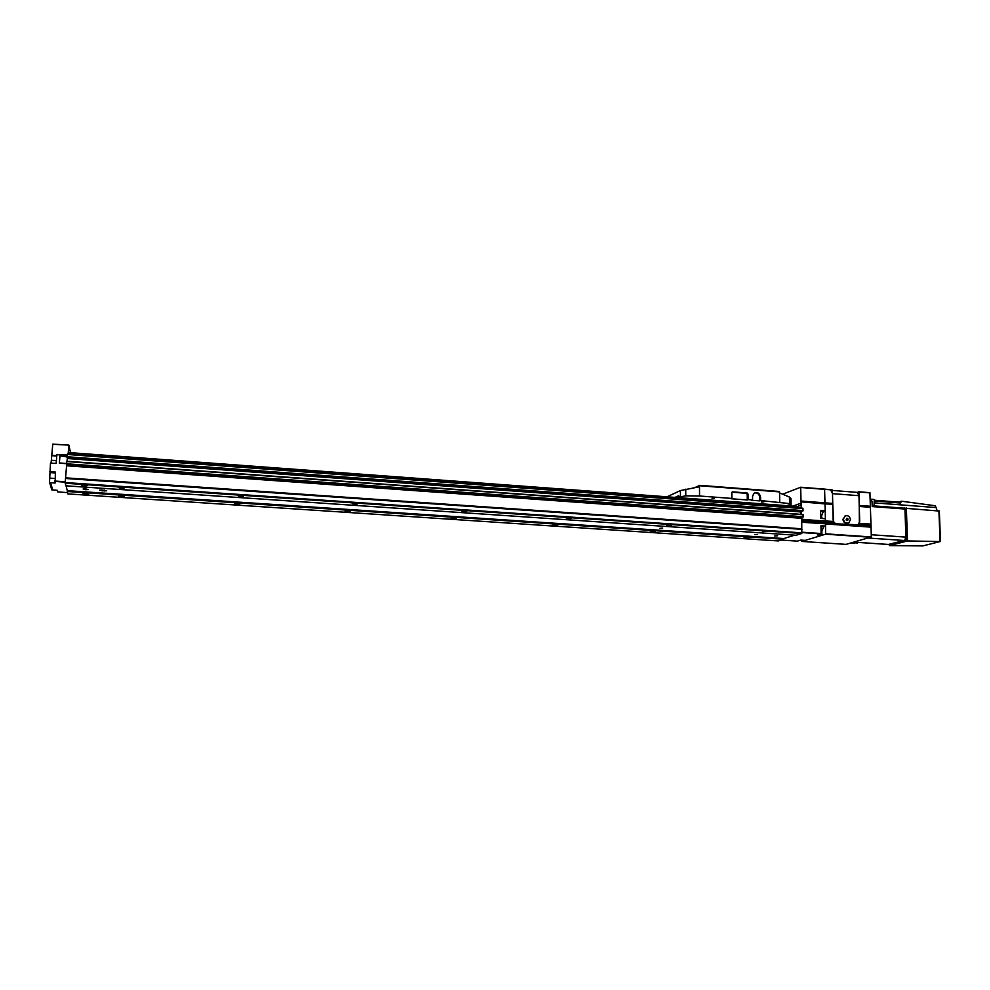 <?xml version="1.0" encoding="UTF-8"?>
<svg xmlns="http://www.w3.org/2000/svg" width="990" height="990" viewBox="0 0 990 990"><rect width="100%" height="100%" fill="white"/><g stroke="black" fill="none" stroke-linecap="round" stroke-linejoin="round"><path stroke-width="1.49" d="M747.363 537.768L743.948 538.003L747.363 537.768M748.131 537.855L744.455 537.867M653.548 531.531L655.182 531.927L651.705 532.298L650.257 531.754L653.548 531.531M654.514 531.642L650.739 531.63M85.598 493.8L88.679 494.53L85.783 494.802L82.95 493.899L85.598 493.8M87.986 494.146L83.457 493.812M555.873 525.047L557.704 525.492L554.338 525.851L552.717 525.245L555.873 525.047M557.048 525.183L553.175 525.121M454.088 518.277L456.155 518.785L452.9 519.119L451.056 518.451L454.088 518.277M455.499 518.463L451.514 518.352M347.936 511.224L350.262 511.793L347.131 512.115L345.027 511.385L347.936 511.224M349.606 511.459L345.485 511.286M237.13 503.861L239.753 504.504L236.721 504.801L234.333 503.997L237.13 503.861M239.085 504.145L234.803 503.898M121.349 496.176L124.319 496.881L121.399 497.153L118.664 496.287L121.349 496.176M123.626 496.497L119.159 496.188M88.964 455.61L88.506 454.014L85.091 453.767L84.36 455.264M83.952 484.853L87.145 485.632L84.15 485.917L81.217 484.952L83.952 484.853M86.452 485.224L81.7 484.865M125.606 458.308L125.136 456.724L121.782 456.477L121.065 457.974M120.978 487.365L124.047 488.132L121.015 488.429L118.218 487.488L120.978 487.365M123.366 487.724L118.676 487.389M244.184 467.045L243.689 465.498L240.483 465.263L239.84 466.723M240.756 495.532L243.466 496.2L240.322 496.522L237.872 495.668L240.756 495.532M242.797 495.829L238.305 495.569M357.551 475.398L357.043 473.876L353.962 473.653L353.405 475.089M355.212 503.328L357.6 503.922L354.346 504.269L352.217 503.489L355.212 503.328M356.945 503.564L352.638 503.39M466.043 483.392L465.51 481.907L462.565 481.685L462.058 483.095M464.706 510.778L466.822 511.31L463.444 511.682L461.575 510.964L464.706 510.778M466.166 510.976L461.996 510.865M569.955 491.052L569.411 489.592L566.589 489.382L566.144 490.768M569.547 517.918L571.416 518.389L567.913 518.772L566.28 518.129L569.547 517.918M570.76 518.079L566.713 518.018M669.587 498.391L669.017 496.955L666.32 496.757L665.936 498.118M670.032 524.762L671.69 525.183L668.064 525.579L666.616 524.997L670.032 524.762M671.01 524.886L667.074 524.873M765.183 505.432L765.171 504.318L762.015 503.836L761.681 505.172M766.409 531.333L762.857 531.581L766.409 531.333M767.188 531.42L763.352 531.457M774.551 536.023L777.62 535.751L774.551 536.023M85.684 489.716L88.098 489.555L85.536 488.837L83.111 488.998L85.684 489.716M754.751 534.674L757.659 534.414L754.751 534.674M659.946 528.301L662.743 528.054L659.946 528.301M101.896 489.963L99.582 490.112L101.995 490.793L106.722 490.793L101.896 489.963M797.866 507.845L797.73 506.484L764.75 504.046M67.37 454.014L67.147 457.392L803.063 510.605L802.828 508.204L67.382 454.026L802.828 508.204M67.382 457.417L67.085 461.266L67.32 458.358L800.836 511.805L801.009 511.001M800.836 511.805L800.873 514.33M65.154 483.244L801.801 533.462L796.158 535.256L65.81 485.818L65.179 482.551L66.639 465.077L801.752 517.708L803.175 516.718L803.026 514.491L66.763 461.241L803.026 514.491M801.752 517.708L801.801 533.462M67.258 491.498L783.585 539.241L778.239 540.936L67.877 493.911L67.283 490.669L783.907 538.548L794.586 535.157M783.907 538.548L783.585 539.241M67.283 490.669L66.045 485.83M66.639 465.077L66.763 461.241M68.124 454.064L68.273 452.517L84.942 453.754M65.526 478.467L801.974 529.341M65.179 482.551L802.036 532.88M820.648 511.149L823.383 511.347L821.514 516L822.084 518.513M797.482 506.459L800.638 505.321L800.601 503.316L792.866 506.125M823.383 511.347L825.227 510.729L820.623 510.394L820.797 518.413L825.4 518.748L825.45 520.889L824.992 503.663L801.021 501.856L800.675 487.241L782.669 494.208M825.561 526.086L820.957 525.764L821.118 533.523L817.344 534.984L821.935 535.293L821.849 531.284L823.717 526.668L825.561 526.086L825.437 523.698L801.591 522.015M821.935 535.293L805.266 540.379L800.774 540.082L797.346 541.134L781.036 540.057M801.009 501.336L824.918 503.427L824.596 489.11L832.429 489.963L832.677 503.712L824.979 503.143L824.596 489.11L800.675 487.241M832.677 503.712L825.066 503.898L801.021 501.856M825.227 510.729L825.066 503.898L832.677 504.232L800.947 501.621M833.716 522.052L801.541 519.181M801.665 540.144L801.826 541.431L846.091 544.376L871.324 536.951L871.014 526.136L836.847 523.883L825.388 521.693L801.554 519.998M834.706 523.128L801.578 521.012M870.94 526.408L801.578 521.223M870.878 526.68L801.591 522.25M832.429 489.963L800.823 487.488M801.331 514.367L801.269 511.026M801.207 508.08L801.096 502.091M801.566 520.48L825.474 521.916L801.554 520.208M821.118 533.523L802.024 532.212M820.982 533.87L802.036 532.571M833.63 521.755L832.763 504.467M859.221 506.224L859.357 523.302L870.952 524.131L870.396 507.066L859.295 506.236M857.093 492.364L858.912 492.03L859.209 505.717M801.826 541.431L825.586 534.179L825.512 523.945L871.039 527.15M801.591 521.779L870.952 526.915M801.578 521.495L835.869 523.648M801.566 520.777L835.213 523.388M834.273 522.534L801.554 519.762M801.541 519.478L833.568 521.47M870.396 507.066L869.913 492.661L858.751 491.782M871.014 526.136L870.952 524.131M871.324 536.951L825.734 533.833M871.175 537.298L825.586 534.179M870.074 492.896L858.912 492.03M870.99 525.146L858.701 524.267M888.389 544.451L905.961 540.033L907.409 540.936L940.079 541.555L940.314 540.775M939.188 511.05L904.006 508.167M904.674 540.379L905.887 537.125L904.922 508.056M888.822 544.636L889.725 545.614L922.89 545.898L940.129 541.555M857.278 542.928L858.59 542.458M874.034 505.902L874.257 499.665L873.601 499.368M874.281 505.618L874.702 500.272L899.898 502.19L900.343 503.007L901.643 501.225L935.204 505.742L936.082 507.561L875.296 502.945M904.068 508.167L872.165 505.766L904.068 508.167L904.514 508.996L872.19 506.571L872.041 501.249L870.309 501.113M870.408 498.812L872.041 501.249M888.909 544.475L857.031 542.334L853.85 543.052M904.489 508.019L904.514 508.996M937.134 510.679L936.082 507.561M846.104 519.886L846.97 518.216L847.898 518.859L847.935 520.022L846.104 519.886M843.418 519.144C844.161 522.572 845.98 523.784 848.9 522.782L850.435 519.651C849.68 516.198 847.836 514.998 844.916 516.05L843.418 519.144M846.797 518.327L847.675 518.933L846.982 520.493M845.41 515.778L842.911 519.304C843.492 522.423 845.151 523.722 847.91 523.19M857.278 492.377L859.011 495.693L859.704 521.507L858.082 524.774L836.872 523.871C834.644 523.475 833.394 522.052 833.11 519.601L832.516 493.639L830.907 490.322M56.789 455.858L51.765 455.499L51.084 463.11M56.777 456.019L51.814 455.66M55.329 472.948L50.007 472.577L50.49 463.072L56.133 463.469L56.925 454.46L67.258 455.091M50.007 472.577L49.5 482.588L55.118 483.033L55.403 472.082L49.748 471.698M67.555 492.636L57.717 491.869L57.259 490.31L51.789 489.877L52.718 489.803L50.552 482.823L49.5 482.588M59.944 456.44L59.313 463.171L59.932 455.833L67.097 456.959M59.4 462.961L66.553 463.469M59.313 463.171L66.54 463.704M67.159 456.316L59.932 455.833M52.742 444.287L68.916 445.116L52.767 444.102L51.765 455.499M49.71 482.761L51.74 489.728M68.916 445.116L70.5 452.69M85.091 453.767L68.273 452.517L68.867 445.389M54.636 481.363L65.204 482.192M54.636 481.029L65.241 481.784M56.888 454.682L67.233 455.375M712.119 498.416L714.458 498.18L712.119 498.416M761.533 502.091L763.921 501.843L761.533 502.091M754.491 492.946C757.511 492.674 759.28 494.171 759.788 497.45L759.837 500.891L751.781 500.296L752.586 499.975L752.548 496.522L753.786 493.466C757.276 491.671 759.553 492.896 760.605 497.129L760.642 500.581L789.574 503.564L791.047 504.38L786.407 505.643M759.837 500.891L760.642 500.581M732.006 492.203L746.25 493.28L747.215 494.369L747.277 499.962L731.078 498.75L731.857 498.428L731.808 492.81L732.749 491.869L747.054 492.958L748.019 494.047L748.081 499.641L752.586 499.975M747.277 499.962L748.081 499.641M679.091 497.71L680.241 497.178L679.041 497.091L678.695 495.718L675.007 497.401M678.831 496.287L676.207 497.487M710.548 486.177L723.282 487.154M732.6 487.872L745.21 488.85M695.859 487.414L699.707 485.348L779.019 491.448L779.576 492.909L789.451 497.067L790.948 498.576L791.035 504.021M754.442 489.555L766.941 490.52M666.938 496.844L680.452 490.557L699.509 486.771L699.546 496.015L731.857 498.428M779.563 491.894L699.497 485.743L699.509 486.771M779.576 492.909L779.724 502.004M679.041 497.091L685.773 495.829L699.546 496.015M51.777 489.345L52.581 489.394M102.057 489.976L101.995 490.793M104.47 490.137L104.408 490.953M88.642 454.039L121.622 456.477M125.284 456.749L240.347 465.25M243.837 465.51L353.838 473.653M357.18 473.901L462.441 481.685M465.647 481.92L566.478 489.382M569.547 489.604L666.221 496.757M669.153 496.98L761.916 503.836M67.308 454.484L803.026 508.637M67.122 456.749L803.063 510.605M67.11 457.17L802.927 510.951M67.147 457.392L802.494 511.1M67.32 458.531L800.823 511.954M66.714 461.526L803.138 514.738M66.528 463.79L803.175 516.718M66.503 464.496L802.952 517.3M66.615 465.77L801.516 518.29M65.612 477.848L801.714 528.784M65.588 478.083L801.764 528.982M67.283 490.817L783.808 538.659M68.236 452.801L84.459 454.002M89.063 454.336L121.164 456.712M125.705 457.046L239.914 465.486M244.258 465.807L353.455 473.888M357.6 474.185L462.095 481.92M466.067 482.204L566.169 489.604M569.968 489.889L665.936 496.98M669.587 497.252L761.669 504.059M765.171 504.318L797.841 506.732M820.97 526.47L823.717 526.668M821.069 531.234L821.849 531.284M832.738 503.427L801.083 501.051M870.445 506.274L859.271 505.432M870.383 506.546L859.283 505.717M870.309 506.831L859.295 506.001M870.482 507.301L859.308 506.459M870.891 524.415L859.209 523.586M870.816 524.7L859.035 523.859M870.903 524.935L858.875 524.069M870.915 525.405L858.429 524.527M870.841 525.69L858.07 524.787M870.928 525.925L857.687 524.985M905.961 540.033L905.875 537.681M900.343 503.007L875.098 501.076M904.377 540.503L868.477 538.065M854.358 543.089L851.363 542.891M905.887 537.125L871.262 534.736M922.89 545.898L940.079 541.555L938.916 510.828M889.763 545.614L907.459 540.936L906.357 507.969M859.011 495.693L832.516 493.639M56.381 460.635L51.418 460.276M54.858 478.455L49.884 478.121M51.789 455.276L56.801 455.635M759.788 497.45L760.605 497.129M732.018 492.179L732.749 491.869M746.25 493.28L747.054 492.958M747.215 494.369L748.019 494.047M789.451 497.067L789.574 503.564M685.761 489.196L685.773 495.829M680.452 490.557L680.464 496.448M88.506 454.014L121.782 456.477M125.136 456.724L240.483 465.263M243.689 465.498L353.962 473.653M357.043 473.876L462.565 481.685M465.51 481.907L566.589 489.382M569.411 489.592L666.32 496.757M669.017 496.955L762.015 503.836M764.602 504.034L797.73 506.484M857.55 543.003L855.224 542.842M873.663 499.381L871.448 499.207M899.898 502.19L874.702 500.259M888.81 544.488L856.994 542.347M940.475 541.097L939.337 510.989M898.71 502.103L901.148 501.324M854.073 543.114L851.227 542.928M832.442 490.446L857.34 492.389M699.707 485.348L779.019 491.448M694.906 487.587L699.571 485.446"/></g></svg>
